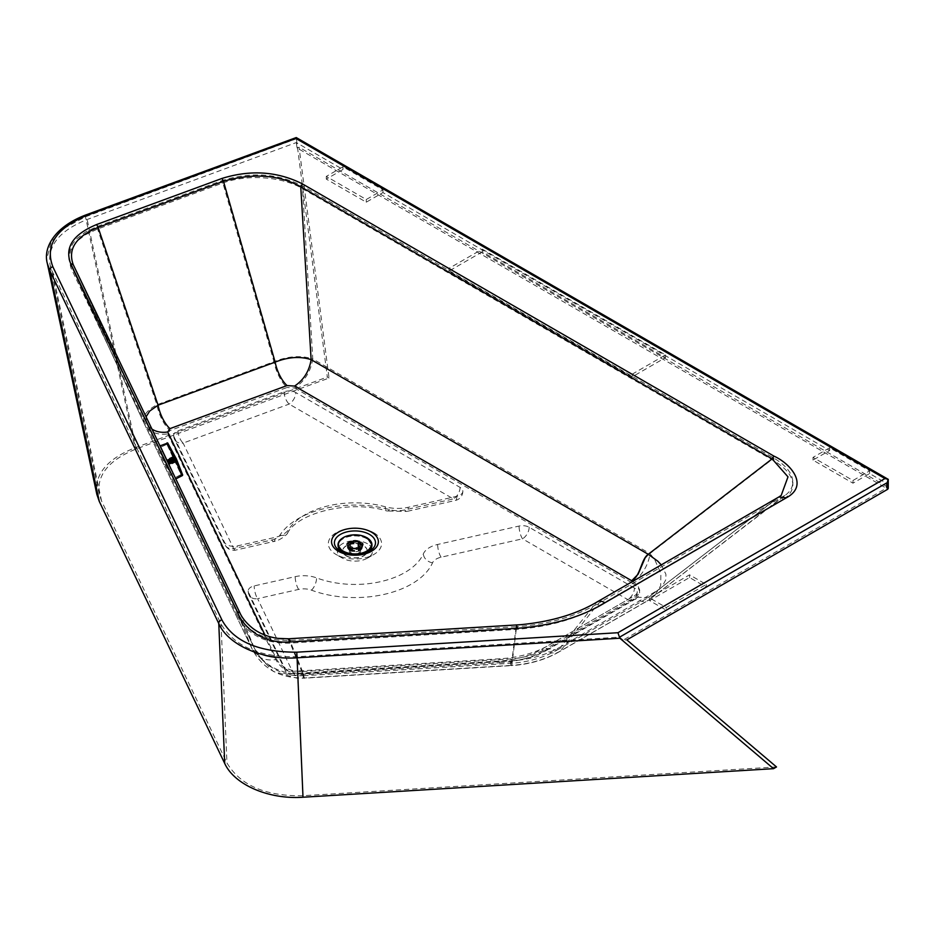 <?xml version="1.0" encoding="UTF-8"?>
<svg xmlns="http://www.w3.org/2000/svg" width="935" height="935" viewBox="0 0 935 935"><rect width="100%" height="100%" fill="white"/><g stroke="black" fill="none" stroke-linecap="round" stroke-linejoin="round"><path stroke-width="0.7" stroke-dasharray="4.67 3.51" d="M373.778 532.763A26.612 15.369 180 0 1 373.778 554.502A26.612 15.369 180 0 1 336.132 554.502A26.612 15.369 180 0 1 336.132 532.763A26.612 15.369 180 0 1 373.778 532.763M174.039 436.832L224.552 542.358A9.42 5.435 0 0 0 237.069 545.97L275.217 537.356A23.55 13.604 0 0 0 288.716 529.42A70.663 40.801 180 0 1 385.419 506.817A28.646 16.538 0 0 0 408.209 507.296L456.853 496.298A9.42 5.435 0 0 0 462.837 491.237A9.42 5.435 0 0 0 460.078 487.392L295.811 392.548A9.42 5.435 0 0 0 284.076 391.8L178.059 430.801A9.42 5.435 0 0 0 173.7 435.383A9.42 5.435 0 0 0 174.039 436.832A9.42 7.41 -25.6 0 0 174.623 439.462L174.623 439.462A9.42 7.41 -25.6 0 0 183.12 443.085L233.633 548.6A9.42 7.41 -25.6 0 1 225.136 544.976A9.42 7.41 -25.6 0 1 224.552 542.358M634.444 588.057L529.163 527.27A9.42 5.435 0 0 0 519.065 526.054L437.65 544.462A23.55 13.604 0 0 0 423.415 553.754A70.663 40.801 180 0 1 316.579 577.888A23.55 13.604 0 0 0 295.203 576.65L254.18 585.918A9.42 5.435 0 0 0 248.184 590.99A9.42 5.435 0 0 0 248.535 592.439L284.357 667.286A9.42 5.435 0 0 0 294.431 671.236L500.073 658.766A80.094 46.236 0 0 0 548.331 645.477L634.444 595.759A9.42 5.435 0 0 0 637.214 591.902A9.42 5.435 0 0 0 634.444 588.057A9.42 5.435 120 0 1 627.782 599.604A9.42 5.435 -120 0 0 632.492 600.071A9.42 5.435 -120 0 0 634.444 595.759M237.794 616.551C247.833 634.725 264.944 643.596 289.09 643.163L516.599 629.36C549.429 626.731 576.778 618.912 598.634 605.915L782.525 499.746C789.304 495.737 792.74 490.723 792.845 484.692C792.494 476.114 786.16 468.143 773.841 460.791L302.391 188.601C283.971 177.334 248.488 173.349 222.179 183.237L96.808 229.344L85.471 234.72L76.88 241.347L70.861 249.738L68.793 258.785L70.99 268.123L237.794 616.551L237.794 613.863L252.321 649.416A25.911 20.395 154.4 0 0 252.427 649.626L144.27 423.707A25.911 20.395 154.4 0 0 144.376 423.917A25.911 20.395 154.4 0 0 167.739 433.887L169.96 430.556A25.911 11.372 -110.2 0 1 156.881 404.773C146.024 410.722 141.828 417.033 144.27 423.707L70.99 265.435L237.794 613.863C247.833 632.025 264.944 640.907 289.09 640.475L516.599 626.672L511.807 665.358C530.309 664.002 546.461 659.245 560.275 651.076L649.439 599.592A25.911 14.96 60 0 1 648.352 600.34L648.352 600.34A25.911 14.96 60 0 1 635.403 599.054C642.053 593.818 640.837 588.349 631.744 582.657A25.911 14.96 -60 0 0 649.93 553.578L654.629 559.422L660.893 573.377L660.671 585.696L654.967 595.408L648.352 600.34L559.2 651.812A25.911 14.96 60 0 1 546.25 650.526L635.403 599.054M782.525 499.746L782.525 497.046L649.439 599.592L785.727 494.919L598.634 603.215L560.275 651.076A25.911 14.96 60 0 1 559.2 651.812C545.175 659.829 529.292 664.423 511.527 665.603A25.911 2.209 86.5 0 1 509.961 660.893C523.962 659.888 536.059 656.428 546.25 650.526M144.27 423.707L252.321 649.416C262.934 668.969 280.301 678.483 304.401 677.945L511.807 665.358A25.911 2.209 86.5 0 1 511.527 665.603L304.132 678.191A25.911 2.209 86.5 0 1 302.554 673.481L509.961 660.893M289.09 643.163L289.09 640.475L304.401 677.945A25.911 2.209 86.5 0 1 304.132 678.191L296.968 678.191L273.3 671.435L252.427 649.626A25.911 20.395 154.4 0 0 275.79 659.596C281.038 669.074 289.955 673.703 302.554 673.481M785.727 494.919C790.414 491.249 792.798 486.936 792.845 482.004C792.494 473.414 786.16 465.455 773.841 458.103L302.391 185.913L312.769 358.923C300.86 355.171 287.922 356.106 273.967 361.716A25.911 11.372 -110.2 0 0 287.045 387.487L169.96 430.556M773.841 460.791L773.841 458.103L649.93 553.578L312.769 358.923C310.747 371.546 304.681 381.246 294.583 387.99L287.045 387.487M367.443 543.726A17.671 10.203 0 0 0 342.467 543.726A17.671 10.203 0 0 0 342.467 558.148A17.671 10.203 0 0 0 367.443 558.148A17.671 10.203 0 0 0 367.443 543.726M173.7 435.383A9.42 9.42 0 0 0 174.623 439.462L225.136 544.976A9.42 9.42 0 0 0 235.714 550.096L273.861 541.482A9.42 2.805 -102.7 0 1 271.781 539.986L233.633 548.6A9.42 2.805 -102.7 0 0 235.714 550.096L235.714 550.096A9.42 2.805 -102.7 0 0 237.069 545.97M271.781 539.986A14.13 8.158 0 0 0 279.881 535.229A80.094 46.236 180 0 1 389.486 509.598A19.226 11.103 0 0 0 404.773 509.926L453.417 498.928A9.42 2.805 -102.7 0 0 455.497 500.424A9.42 2.805 -102.7 0 0 456.853 496.298M284.076 391.8A9.42 4.137 69.8 0 0 289.149 404.084L453.417 498.928A9.42 5.435 120 0 0 460.078 487.392M529.163 527.27A9.42 5.435 120 0 1 522.501 538.817L441.086 557.213A14.13 8.158 0 0 0 432.543 562.788A80.094 46.236 180 0 1 311.472 590.16A14.13 8.158 0 0 0 298.639 589.412L257.616 598.68L293.438 673.527L499.091 661.045A70.663 40.801 0 0 0 541.669 649.322L627.782 599.604L522.501 538.817A9.42 2.805 77.3 0 1 519.065 526.054M248.184 590.99A9.42 9.42 0 0 0 249.119 595.057L249.119 595.057A9.42 7.41 -25.6 0 0 257.616 598.68A9.42 2.805 77.3 0 1 254.18 585.918M284.357 667.286A9.42 7.41 -25.6 0 0 284.941 669.904A9.42 9.42 0 0 0 294.011 675.234A9.42 0.806 -93.5 0 1 293.438 673.527A9.42 7.41 -25.6 0 1 284.941 669.904L249.119 595.057A9.42 7.41 -25.6 0 1 248.535 592.439M499.091 661.045A9.42 0.806 -93.5 0 0 499.652 662.763L294.011 675.234A9.42 0.806 -93.5 0 0 294.431 671.236M516.599 629.36L516.599 626.672C548.459 624.323 575.808 616.504 598.634 603.215L598.634 605.915M168.534 469.966L160.259 452.435L168.534 469.966M302.391 188.601L302.391 185.913C277.753 173.396 251.012 171.596 222.179 180.537L273.967 361.716L156.881 404.773L96.808 226.644L85.471 232.032L77.079 238.46L72.813 243.579L70.043 249.026L68.816 255.138L70.99 268.123M222.179 183.237L222.179 180.537L96.808 226.644L96.808 229.344M346.289 555.939A12.248 7.071 180 0 1 342.701 550.937A12.248 7.071 180 0 1 354.949 543.866A12.248 7.071 180 0 1 367.21 550.937A12.248 7.071 180 0 1 359.648 557.47A12.248 7.071 180 0 1 346.289 555.939M170.661 468.973L162.386 451.441L170.661 468.973M346.289 555.717A12.248 7.071 180 0 1 345.19 554.993A12.248 7.071 180 0 1 343.063 552.41A12.248 7.071 180 0 1 342.701 550.715A12.248 7.071 180 0 1 354.949 543.644A12.248 7.071 180 0 1 367.21 550.715A12.248 7.071 180 0 1 364.72 554.993A12.248 7.071 180 0 1 346.289 555.717M666.234 610.216L619.601 637.144L296.898 656.732C259.731 657.328 234.451 646.424 221.057 624.007L52.395 271.688L50.046 264.874C47.311 245.66 59.665 230.548 87.13 219.503L296.325 142.564L342.958 169.492L326.303 179.111L366.275 202.182L382.941 192.575L829.649 450.483L812.994 460.102L852.977 483.173L869.632 473.554L886.287 483.173L706.217 587.133L689.562 577.526L649.58 600.597L666.234 610.216L666.234 607.528L706.217 584.445L689.562 574.826L649.58 597.909L666.234 607.528M482.285 251.854L448.964 271.08L632.189 376.863L665.498 357.626L482.285 251.854L482.285 249.154L448.964 268.392L632.189 374.175L665.498 354.938L482.285 249.154M146.07 416.8L146.351 422.608L73.234 264.663M886.287 483.173L886.287 488.175L623.107 640.124L626.836 639.891M619.601 637.144L623.107 640.124M706.217 587.133L706.217 584.445M869.632 473.554L869.632 470.866L829.649 447.783L812.994 457.402L852.977 480.485L869.632 470.866M829.649 450.483L829.649 447.783M382.941 192.575L382.941 189.875L342.958 166.804L326.303 176.411L366.275 199.494L382.941 189.875M342.958 169.492L342.958 166.804M296.325 142.564L297.026 147.975L886.287 488.175M852.977 483.173L852.977 480.485M812.994 460.102L812.994 457.402M366.275 202.182L366.275 199.494M326.303 179.111L326.303 176.411M297.026 147.975L299.06 147.227L329.05 378.032L136.323 448.917C108.869 459.95 96.504 475.074 99.239 494.276L101.588 501.09L226.971 762.983C240.353 785.4 265.633 796.316 302.8 795.708L776.517 766.957M649.58 600.597L649.58 597.909M689.562 577.526L689.562 574.826M665.498 357.626L665.498 354.938M632.189 376.863L632.189 374.175M448.964 271.08L448.964 268.392M151.926 429.06A23.55 18.536 -25.6 0 1 146.491 422.9L146.491 422.9A23.55 18.536 -25.6 0 1 146.409 422.714L254.46 648.422C256.108 653.191 263.226 656.276 275.79 657.679C263.974 656.37 256.868 653.284 254.46 648.422C259.007 657.644 266.452 664.598 276.772 669.285C285.07 672.896 293.987 674.427 303.524 673.878L511.912 660.811C530.274 659.549 546.613 654.839 560.953 646.658L557.155 650.035L546.25 648.598L635.403 597.126L638.956 593.76L639.715 590.137L637.951 585.965L632.773 581.348M239.921 612.857L239.956 612.928C244.269 626.018 268.24 641.317 288.459 638.956A33.122 17.029 0.6 0 0 289.242 638.921L303.524 673.878L303.489 675.748L297.634 675.76C287.536 675.128 278.431 672.02 270.32 666.445C265.072 663.64 259.79 657.656 254.484 648.481L146.351 422.608L73.129 264.441M47.334 263.483L46.75 259.112L51.121 242.13L63.58 228.526L85.471 216.78L296.395 138.754L887.28 479.912L887.28 486.831A3.296 1.905 180 0 1 888.25 488.175M887.28 486.831L299.06 147.227M296.418 139.198L327.332 377.027L329.05 378.032M96.866 494.428C94.049 474.676 106.765 459.12 135.014 447.772L327.332 377.027M303.524 673.878C303.817 677.139 303.501 676.367 302.554 671.564C289.02 671.295 280.091 666.667 275.79 657.679L265.002 635.122M302.554 671.564L509.961 658.976C524.091 657.924 536.187 654.465 546.25 648.598M289.441 638.734L516.33 625.176L511.912 660.811L511.141 663.277L509.961 658.976M887.28 479.912L888.25 479.351M296.255 137.562L296.395 138.754M516.541 624.977L516.33 625.176C548.155 622.687 574.85 615.101 596.413 602.421L560.953 646.658L659.222 589.424L662.038 586.841L665.872 579.63L665.907 574.265L661.279 564.892M778.855 496.976L648.025 597.722L635.403 597.126M597.161 601.906L778.13 497.478L648.072 597.687M350.987 553.66A5.657 3.261 0 0 0 357.147 554.361A5.657 3.261 0 0 0 360.641 551.346A5.657 3.261 0 0 0 358.982 549.044A5.657 3.261 0 0 0 352.822 548.331A5.657 3.261 0 0 0 349.328 551.346A5.657 3.261 0 0 0 350.987 553.66M358.584 549.663L357.918 549.277A4.64 2.676 0 0 0 352.998 548.927A4.64 2.676 0 0 0 350.344 551.346A4.64 2.676 0 0 0 354.984 554.034A4.64 2.676 0 0 0 359.624 551.346A4.64 2.676 0 0 0 358.584 549.663L358.584 543.165A4.64 2.676 0 0 1 359.624 544.86L359.624 551.346M360.653 548.249A8.018 4.628 180 0 1 352.051 549.277A8.018 4.628 180 0 1 346.978 545.152A8.018 4.628 180 0 1 354.984 540.348A8.018 4.628 180 0 1 362.99 545.152A8.018 4.628 180 0 1 360.653 548.249M360.314 548.039A7.538 4.348 180 0 1 349.655 548.039A7.538 4.348 180 0 1 347.446 545.105A7.538 4.348 180 0 1 347.446 544.953A7.538 4.348 180 0 1 354.984 540.605A7.538 4.348 180 0 1 362.523 544.953A7.538 4.348 180 0 1 362.511 545.105A7.538 4.348 180 0 1 360.314 548.039M349.655 549.09A7.538 4.348 180 0 1 349.094 548.728A7.538 4.348 180 0 1 347.446 546.017A7.538 4.348 180 0 1 352.098 541.996A7.538 4.348 180 0 1 360.314 542.943A7.538 4.348 180 0 1 362.523 546.017A7.538 4.348 180 0 1 360.875 548.728A7.538 4.348 180 0 1 349.655 549.09M349.655 549.605A7.538 4.348 180 0 1 347.446 546.531A7.538 4.348 180 0 1 349.094 543.819A7.538 4.348 180 0 1 360.875 543.819A7.538 4.348 180 0 1 362.523 546.531A7.538 4.348 180 0 1 357.871 550.551A7.538 4.348 180 0 1 349.655 549.605M349.655 550.201A7.538 4.348 180 0 1 348.1 548.892A7.538 4.348 180 0 1 347.446 547.115A7.538 4.348 180 0 1 352.098 543.095A7.538 4.348 180 0 1 360.314 544.041A7.538 4.348 180 0 1 362.523 547.115A7.538 4.348 180 0 1 361.868 548.892A7.538 4.348 180 0 1 349.655 550.201M360.115 544.532A7.27 4.196 0 0 0 350.859 544.053A7.27 4.196 0 0 0 348.346 549.219A7.27 4.196 0 0 0 354.984 551.697A7.27 4.196 0 0 0 361.611 549.219A7.27 4.196 0 0 0 360.115 544.532M350.122 550.318A6.884 3.974 0 0 0 357.614 551.171A6.884 3.974 0 0 0 361.857 547.501A6.884 3.974 0 0 0 354.984 543.527A6.884 3.974 0 0 0 348.1 547.501A6.884 3.974 0 0 0 350.122 550.318M350.122 547.735A6.884 3.974 180 0 1 348.1 544.93A6.884 3.974 180 0 1 348.591 543.469A6.884 3.974 180 0 1 359.846 542.125A6.884 3.974 180 0 1 361.377 543.469A6.884 3.974 180 0 1 361.857 544.93A6.884 3.974 180 0 1 357.614 548.6A6.884 3.974 180 0 1 350.122 547.735M358.982 542.581A5.657 3.261 180 0 1 360.641 544.895A5.657 3.261 180 0 1 360.045 546.344A5.657 3.261 180 0 1 354.984 548.155A5.657 3.261 180 0 1 349.924 546.344A5.657 3.261 180 0 1 349.328 544.895A5.657 3.261 180 0 1 352.822 541.879A5.657 3.261 180 0 1 358.982 542.581M357.918 549.277L357.918 542.791A4.64 2.676 0 0 0 353.816 542.265L353.816 543.375A4.64 2.676 0 0 0 350.485 545.292L350.485 544.193A4.64 2.676 0 0 0 350.344 544.86A4.64 2.676 0 0 0 356.142 547.454A151.68 87.586 60 0 1 356.492 547.665A5.061 2.922 0 0 0 359.823 545.736A151.68 87.574 -120 0 0 359.472 545.537A4.64 2.676 0 0 0 359.624 544.86M356.142 548.564L356.492 548.751A5.061 2.922 0 0 0 359.823 546.835L359.472 546.636A4.64 2.676 0 0 1 356.142 548.564L356.142 547.454M359.472 546.636L359.472 545.537M358.596 542.791L357.918 542.791M350.485 544.193A151.68 87.574 -120 0 0 350.146 544.006A5.061 2.922 180 0 1 353.477 542.078A151.68 87.563 60 0 1 353.816 542.265M350.485 545.292L350.146 545.093A5.061 2.922 180 0 1 353.477 543.177L353.477 542.078M350.146 545.093L350.146 544.006M356.492 548.751L356.492 547.665M359.823 546.835L359.823 545.736M162.152 450.425L171.853 470.667M171.467 469.873L162.538 451.219M160.727 447.117L166.921 444.417L178.269 468.108L181.063 474.571L175.032 477.727L181.086 474.653L166.921 444.417L173.454 456.105M182.418 475.471L167.084 442.722M182.652 474.898L167.692 442.98L160.107 445.855M175.85 461.282L173.548 456.327L175.85 461.282M173.98 462.159L171.666 457.203L173.98 462.159M173.688 461.96L171.339 456.97L173.688 461.96M169.399 464.613L166.827 459.073L169.399 464.613M166.594 459.704L169.095 465.034L167.388 461.352L168.464 463.713L175.488 460.406L168.475 463.737L168.838 464.508L167.236 461.048L174.401 458.103L167.388 461.423M168.475 463.737L175.488 460.417L168.651 464.099L175.92 461.259L175.079 459.447L168.031 462.731M167.166 460.932L174.097 457.355L174.681 458.711L174.19 457.624L167.003 460.558L174.05 457.262L174.985 459.319L167.949 462.638M166.921 460.406L174.167 457.624M166.851 460.23L173.887 456.934M167.003 460.558L174.027 457.308M167.423 461.516L174.366 457.916L167.213 461.002M168.534 463.807L175.581 460.523L168.545 463.83M168.756 464.309L175.686 460.791L175.944 461.341L168.768 464.344M168.884 464.59L175.92 461.259L168.838 464.473M175.499 460.417L168.218 463.187M175.254 459.938L174.985 459.319L175.254 459.938L168.23 463.234L175.301 459.926M167.657 462.019L174.681 458.723L174.962 459.319L167.938 462.591M175.242 459.915L174.693 458.699L167.645 461.972M174.097 457.355L167.236 461.037M174.494 458.255L174.787 458.84L174.261 457.741L174.775 458.84L167.762 462.147M174.763 458.816L175.079 459.447L174.763 458.816L167.739 462.112M175.067 459.482L175.348 460.032L175.055 459.459L168.055 462.767M175.348 460.032L168.3 463.316M175.348 460.067L168.323 463.351M175.055 459.459L174.775 458.84M168.686 464.192L175.71 460.861M275.79 659.596L167.739 433.887M294.583 387.99L631.744 582.657M279.881 535.229A9.42 7.211 -147.2 0 0 287.805 532.634C287.583 534.691 278.572 541.225 273.861 541.482A9.42 2.805 -102.7 0 0 275.217 537.356M389.486 509.598A9.42 3.319 -74.6 0 1 386.973 510.989C350.041 499.512 298.44 512.719 287.805 532.634A9.42 7.211 -147.2 0 0 288.716 529.42M404.773 509.926A9.42 2.805 -102.7 0 0 406.854 511.422L386.973 510.989A9.42 3.319 -74.6 0 1 385.419 506.817M462.837 491.237A9.42 9.42 0 0 1 455.497 500.424L406.854 511.422A9.42 2.805 -102.7 0 0 408.209 507.296M178.059 430.801A9.42 4.137 69.8 0 0 183.12 443.085L289.149 404.084A9.42 5.435 120 0 0 295.811 392.548M441.086 557.213A9.42 2.805 77.3 0 1 437.65 544.462M432.543 562.788A9.42 7.457 23.9 0 1 423.415 553.754M311.472 590.16A9.42 4.172 110.5 0 0 316.579 577.888M298.639 589.412A9.42 2.805 77.3 0 1 295.203 576.65M541.669 649.322A9.42 5.435 -120 0 0 546.379 649.79C533.079 657.293 517.499 661.618 499.652 662.763A9.42 0.806 -93.5 0 0 500.073 658.766M637.214 591.902A9.42 9.42 0 0 1 632.492 600.071L546.379 649.79A9.42 5.435 -120 0 0 548.331 645.477M239.956 612.928L254.46 648.422M364.72 554.993L371.324 549.955A20.547 11.863 180 0 1 340.433 551.171M136.323 448.917L87.13 219.503M101.588 501.09L52.395 271.688M221.057 624.007L226.971 762.983M296.898 656.732L302.8 795.708M86.09 214.851A3.296 1.449 -110.2 0 0 85.471 216.78L135.014 447.772M371.931 545.07A16.959 9.794 0 0 0 367.023 538.466A16.959 9.794 0 0 0 348.767 536.258A16.959 9.794 0 0 0 338.026 545.07M342.035 538.443A16.959 9.794 180 0 1 366.976 537.835A16.959 9.794 0 0 1 367.923 538.443M352.483 554.455A16.959 9.794 0 0 0 357.696 554.432M343.566 552.608A16.959 9.794 0 0 0 366.543 552.527M366.836 538.77L366.789 538.735A16.701 9.642 0 0 0 343.18 538.735A16.701 9.642 0 0 0 343.18 552.375A16.701 9.642 0 0 0 366.765 552.386A16.701 9.642 0 0 0 366.836 538.77M168.651 464.403L175.955 460.908M168.592 464.239L174.728 461.352M167.096 460.499L173.244 457.647M176.458 459.108L170.567 449.688M168.627 464.052L175.663 460.756M168.37 463.526L175.406 460.23M175.219 459.74L168.171 463.035L175.207 459.786M168.066 462.883L175.114 459.588M167.844 462.393L174.88 459.108L175.453 460.289M167.739 462.194L174.787 458.898M167.517 461.715L174.565 458.419M174.284 457.753L167.236 461.048L174.272 457.788M166.944 460.476L173.992 457.18L166.944 460.464M166.804 460.149L173.875 456.911M166.816 460.16L173.852 456.864M166.898 460.324L173.933 457.028M167.318 461.212L174.366 457.916M167.529 461.656L174.576 458.36M167.622 461.855L174.67 458.559M167.856 462.346L174.892 459.05M167.949 462.556L174.985 459.26M168.464 463.655L175.499 460.359M168.861 464.531L175.897 461.235M168.803 464.414L175.838 461.13M174.296 457.881L174.892 459.073M367.443 558.148L373.778 554.502M342.467 558.148L336.132 554.502M70.861 265.143L144.224 423.59M162.386 451.441L160.259 452.435M172.765 473.624L170.637 474.629M68.793 256.085L68.793 258.785M792.845 482.004L792.845 484.692M338.587 549.955L345.19 554.993M99.239 494.276L50.046 264.874M557.19 650.024L648.025 597.722M303.489 675.748L511.141 663.277C526.043 662.331 539.717 658.801 552.153 652.688L557.155 650.035M343.063 552.41L355.066 555.261L367.023 552.34M362.511 545.105L360.361 547.933C353.208 549.909 348.907 548.962 347.446 545.105M346.978 545.152C345.623 543.305 348.346 541.669 355.148 540.243C361.541 541.634 364.159 543.27 362.99 545.152M347.446 544.953L347.446 546.017M362.523 544.953L362.523 546.017M349.094 543.819C346.92 545.456 346.92 547.104 349.094 548.728M360.875 543.819C363.049 545.456 363.049 547.104 360.875 548.728M347.446 546.531L347.446 547.115M362.523 546.531L362.523 547.115M361.857 547.501L361.857 544.93M348.1 547.501L348.1 544.93M360.045 546.344C361.938 547.127 351.104 549.453 349.924 546.344M348.591 543.469C350.076 540.991 353.792 540.512 359.753 542.031L361.377 543.469M360.641 551.346L360.641 544.895M349.328 551.346L349.328 544.895M350.344 544.86L350.344 551.346M358.736 542.978L358.736 549.453M166.898 444.335L160.656 447.012M176.248 462.077L181.086 474.653M173.548 456.327L166.652 459.552M176.142 461.867L169.247 465.092M174.19 457.624L167.155 460.92M173.828 456.806L166.781 460.102M175.944 461.341L168.908 464.637M175.71 460.873L174.039 457.285"/><path stroke-width="1.4" d="M343.063 552.41L338.026 545.362A16.959 9.794 0 0 0 342.993 552.293A16.959 9.794 0 0 0 343.566 552.608M887.28 482.6L619.461 637.226L619.858 638.219L297.073 657.808L302.998 797.228L773.549 768.675L776.517 766.957L626.836 639.891L887.28 489.519A3.296 1.905 180 0 0 888.25 488.175L888.25 479.351L887.28 482.6L887.28 489.519M632.773 581.348L294.583 386.073L287.045 385.571L169.96 428.627A23.55 10.332 69.8 0 1 158.073 405.194L149.752 411.038L146.07 416.8M302.496 183.95A64.445 37.213 0 0 0 302.169 183.763C277.274 171.35 250.545 169.574 222.004 178.433L96.656 224.529C73.164 234.264 64.492 247.284 70.651 263.588L237.35 611.794C241.522 624.007 259.053 643.993 289.453 641.994A44.062 25.444 0 0 0 290.493 641.936L517.628 628.297C552.725 625.41 581.839 616.901 604.945 602.748L786.358 497.794C809.219 485.604 790.881 463.713 773.853 456.081L302.496 183.95L300.754 186.743A61.979 35.892 0.2 0 0 300.439 186.568C278.513 174.681 252.859 172.917 223.465 181.285L275.147 362.137L158.073 405.194L98.105 227.392C75.887 236.602 67.6 249.049 73.257 264.722L239.921 612.857M786.358 497.794L778.867 496.976L597.161 601.906C576.766 614.061 551.288 621.658 520.713 624.685L288.623 638.78L278.116 638.395C267.948 636.969 259.369 633.521 252.38 628.051C246.349 623.084 242.2 618.023 239.933 612.892L73.199 264.582L70.651 263.588M169.96 428.627L167.739 431.97A23.55 18.536 -25.6 0 1 151.926 429.06M237.35 611.794L239.933 612.892M302.998 797.228C268.731 799.624 234.44 784.827 224.716 763.451L99.285 501.429L96.866 494.428L47.334 263.483L49.742 270.449L99.285 501.429M619.858 638.219L773.549 768.675M290.493 641.936L289.242 638.921M221.911 619.905L52.886 266.837C44.74 245.297 56.193 228.105 87.224 215.26L295.927 138.485L296.255 137.562L888.25 479.351L884.954 478.556L617.953 632.715L296.769 652.198C258.527 652.163 233.575 641.398 221.911 619.905A3.296 2.595 154.4 0 0 218.767 623.516L224.716 763.451M296.769 652.198L297.073 657.808C260.807 660.414 227.263 643.712 218.767 623.516L49.742 270.449A3.296 2.595 154.4 0 1 52.886 266.837M619.461 637.226L617.953 632.715M287.045 385.571A23.55 10.332 69.8 0 1 275.147 362.137C288.097 356.96 300.088 356.13 311.121 359.636L300.754 186.743L772.111 458.875L773.853 456.081M294.583 386.073C303.77 379.937 309.275 371.125 311.121 359.636L648.271 554.291C641.071 558.92 640.522 576.486 631.744 580.728L638.079 574.242L645.138 557.833L648.271 554.291L772.111 458.875L787.995 476.85L781.204 495.421L778.855 496.976M604.945 602.748C601.486 600.749 598.645 600.644 596.413 602.421M661.279 564.892L657.796 561.187L648.271 554.291M171.853 470.667L162.152 450.425M167.096 442.804L182.454 475.553L179.684 467.979L167.739 443.003L160.107 445.855M162.538 451.219L160.656 447.012M160.727 447.117L171.467 469.873M167.739 443.003L176.458 459.108L182.687 474.98M167.388 461.352L166.652 459.552M340.433 551.171A20.547 11.863 180 0 1 338.587 549.955A20.547 11.863 180 0 1 341.111 534.025A20.547 11.863 180 0 1 368.799 534.025A20.547 11.863 180 0 1 371.324 549.955C361.74 555.565 351.385 555.939 340.282 551.077L338.587 549.955M167.739 431.97L265.002 635.122M371.511 532.155A23.41 13.511 180 0 1 371.511 551.264A23.41 13.511 180 0 1 338.4 551.264A23.41 13.511 180 0 1 338.4 532.155A23.41 13.511 180 0 1 371.511 532.155M222.004 178.433L223.465 181.285L98.105 227.392L96.656 224.529M289.453 641.994L288.459 638.956M295.927 138.485L884.954 478.556M87.224 215.26A3.296 1.449 -110.2 0 0 86.09 214.851C54.23 226.819 42.94 248.079 47.334 263.483M517.628 628.297L516.33 625.176M338.026 545.07A16.959 9.794 0 0 0 338.026 545.362L338.026 544.766A16.959 9.794 180 0 1 342.035 538.443M352.483 554.455A16.959 9.794 0 0 1 342.993 551.685A16.959 9.794 180 0 1 338.026 544.766C340.165 537.052 347.668 533.897 360.536 535.323L367.478 537.987L371.943 544.766A16.959 9.794 0 0 0 367.923 538.443M357.696 554.432A16.959 9.794 0 0 0 366.976 551.685A16.959 9.794 0 0 0 371.943 544.766L371.943 545.362A16.959 9.794 0 0 0 371.931 545.07M366.543 552.527A16.959 9.794 0 0 0 371.943 545.362L367.023 552.34M366.684 551.136A16.538 9.549 180 0 1 339.008 546.858A16.538 9.549 180 0 1 359.262 535.159A16.538 9.549 180 0 1 366.684 551.136M167.038 460.336L174.389 456.981M175.745 478.802L182.652 474.898M176.166 458.477L179.497 468.33M296.22 137.562L86.09 214.851M175.628 479L182.454 475.553"/></g></svg>
